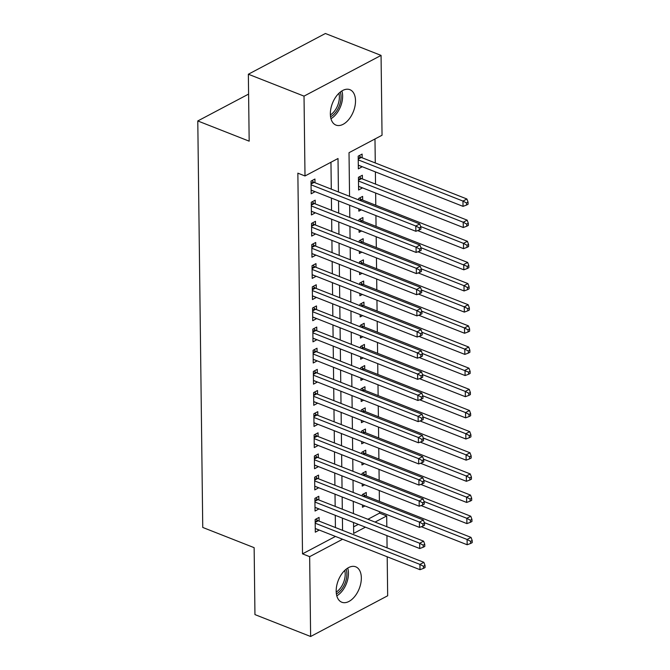 <?xml version="1.0" encoding="UTF-8"?>
<svg xmlns="http://www.w3.org/2000/svg" width="670" height="670" viewBox="0 0 670 670"><rect width="100%" height="100%" fill="white"/><g stroke="black" fill="none" stroke-linecap="round" stroke-linejoin="round"><path stroke-width="1" d="M336.181 591.166A19.028 11.256 -68.5 0 1 342.73 572.632A19.028 11.256 -68.5 0 1 355.728 566.812A19.028 11.256 -68.5 0 1 361.339 577.867A19.028 11.256 -68.5 0 1 354.798 596.4A19.028 11.256 -68.5 0 1 341.792 602.221A19.028 11.256 -68.5 0 1 336.181 591.166M330.352 114.034A19.028 11.256 -68.5 0 1 336.893 95.5A19.028 11.256 -68.5 0 1 349.899 89.68A19.028 11.256 -68.5 0 1 355.51 100.734A19.028 11.256 -68.5 0 1 348.961 119.268A19.028 11.256 -68.5 0 1 335.963 125.089A19.028 11.256 -68.5 0 1 330.352 114.034M367.922 519.275L379.555 513.12L379.538 511.679M379.413 501.344L379.279 490.532M379.153 480.197L379.019 469.377M378.893 459.05L378.759 448.23M378.634 437.895L378.508 427.083M378.382 416.748L378.248 405.928M378.123 395.602L377.989 384.781M377.863 374.446L377.729 363.634M377.604 353.299L377.47 342.479M377.344 332.153L377.21 321.332M377.084 310.997L376.95 300.185M376.825 289.85L376.699 279.038M376.574 268.703L376.44 257.883M376.314 247.548L376.18 236.736M376.054 226.401L375.92 215.589M375.795 205.255L375.644 193.035M375.535 184.108L375.384 171.88M375.275 162.952L374.982 138.966M379.555 513.12L386.691 515.933L386.825 526.704M386.933 535.64L387.084 547.859M387.193 556.787L387.67 595.772L310.629 636.5L309.649 556.661L342.596 539.241M310.629 636.5L254.952 614.599L254.139 547.666L202.75 527.449L197.784 120.952L249.173 141.169L248.352 74.228L325.394 33.5L381.062 55.401L382.042 135.239L349.02 152.693L349.556 196.327M248.595 94.093L197.784 120.952M366.038 475.038L365.988 471.337L362.06 473.414L362.076 474.879M364.698 484.795L362.21 486.102L362.185 483.807M365.519 432.736L365.477 429.034L361.54 431.111L361.557 432.577M364.178 442.493L361.7 443.808L361.666 441.505M364.999 390.442L364.957 386.741L361.029 388.818L361.046 390.275M363.659 400.191L361.18 401.506L361.155 399.211M364.488 348.14L364.438 344.439L360.51 346.516L360.527 347.981M363.148 357.897L360.661 359.204L360.636 356.909M363.969 305.838L363.919 302.137L359.991 304.214L360.008 305.679M362.629 315.595L360.15 316.91L360.117 314.607M363.45 263.545L363.408 259.843L359.472 261.92L359.497 263.377M362.11 273.293L359.631 274.608L359.606 272.313M362.931 221.242L362.889 217.541L358.961 219.618L358.978 221.083M361.591 230.999L359.112 232.306L359.087 230.011M362.42 178.94L362.37 175.239L358.442 177.324L358.601 190.012L362.529 187.876M353.592 526.846L358.283 524.367M362.16 157.793L362.11 154.092L358.182 156.169L358.341 168.857L362.269 166.721M362.679 200.095L362.629 196.394L358.701 198.471L358.718 199.936M361.339 209.852L358.852 211.159L358.827 208.864M363.19 242.389L363.148 238.688L359.221 240.773L359.237 242.23M361.85 252.146L359.371 253.461L359.346 251.158M363.709 284.691L363.668 280.99L359.731 283.067L359.748 284.532M362.37 294.448L359.891 295.755L359.857 293.46M364.229 326.993L364.178 323.292L360.251 325.369L360.267 326.826M362.889 336.742L360.401 338.057L360.376 335.762M364.74 369.287L364.698 365.585L360.77 367.663L360.787 369.128M363.4 379.044L360.921 380.359L360.896 378.056M365.259 411.589L365.217 407.888L361.281 409.965L361.306 411.43M363.919 421.346L361.44 422.653L361.415 420.358M365.778 453.892L365.728 450.19L361.8 452.267L361.817 453.724M364.438 463.64L361.959 464.955L361.926 462.652M366.297 496.185L366.247 492.483L362.319 494.56L362.336 496.026M364.957 505.942L362.47 507.257L362.445 504.954M248.352 74.228L304.021 96.128L381.062 55.401M338.425 191.947L338.015 158.514L305.001 175.967L297.857 173.161L302.513 553.856L309.649 556.661M305.001 175.967L304.021 96.128M353.542 522.5L353.676 533.387L365.426 527.173M375.058 522.081L386.691 515.933M349.665 205.255L349.815 217.482M349.924 226.41L350.075 238.629M350.184 247.557L350.335 259.776M350.444 268.703L350.586 280.923M350.703 289.859L350.846 302.078M350.954 311.006L351.105 323.225M351.214 332.153L351.365 344.372M351.474 353.308L351.624 365.527M351.733 374.455L351.884 386.674M351.993 395.602L352.144 407.821M352.253 416.757L352.395 428.976M352.504 437.904L352.654 450.123M352.763 459.05L352.914 471.27M353.023 480.206L353.174 492.425M353.283 501.353L353.433 513.572M342.563 530.339L342.412 518.119M342.303 509.192L342.152 496.972M342.043 488.045L341.893 475.826M341.784 466.898L341.633 454.67M341.524 445.743L341.373 433.524M341.264 424.596L341.122 412.377M341.013 403.449L340.863 391.221M340.754 382.294L340.603 370.075M340.494 361.147L340.343 348.928M340.234 340L340.084 327.772M339.975 318.845L339.824 306.625M339.715 297.698L339.564 285.479M339.456 276.551L339.313 264.332M339.204 255.396L339.053 243.177M338.945 234.249L338.794 222.03M338.685 213.102L338.534 200.883M335.419 527.533L335.276 515.314M335.168 506.386L335.017 494.167M334.908 485.239L334.757 473.012M334.648 464.084L334.498 451.865M334.389 442.937L334.238 430.718M334.129 421.79L333.978 409.571M333.869 400.635L333.727 388.416M333.61 379.488L333.467 367.269M333.359 358.341L333.208 346.122M333.099 337.186L332.948 324.967M332.839 316.039L332.689 303.82M332.58 294.892L332.429 282.673M332.32 273.737L332.169 261.518M332.06 252.59L331.918 240.371M331.809 231.443L331.658 219.224M331.55 210.296L331.399 198.069M331.29 189.141L330.963 162.24M302.513 553.856L335.461 536.436M319.121 521.126L319.079 517.424L315.151 519.501L315.302 532.189L319.23 530.054M318.861 499.971L318.82 496.277L314.892 498.354L315.042 511.043L318.979 508.907M318.61 478.824L318.56 475.122L314.632 477.199L314.783 489.896L318.719 487.752M318.351 457.677L318.3 453.975L314.372 456.052L314.531 468.74L318.459 466.605M318.091 436.522L318.049 432.828L314.113 434.905L314.272 447.594L318.2 445.458M317.831 415.375L317.789 411.673L313.853 413.75L314.012 426.447L317.94 424.303M317.572 394.228L317.53 390.526L313.594 392.603L313.753 405.291L317.68 403.156M317.312 373.081L317.27 369.379L313.342 371.456L313.493 384.144L317.421 382.009M317.061 351.926L317.01 348.224L313.083 350.301L313.233 362.998L317.17 360.854M316.801 330.779L316.751 327.077L312.823 329.154L312.974 341.842L316.91 339.707M316.541 309.632L316.491 305.93L312.563 308.007L312.722 320.696L316.65 318.56M316.282 288.477L316.24 284.775L312.304 286.852L312.463 299.549L316.391 297.405M316.022 267.33L315.98 263.628L312.044 265.705L312.203 278.393L316.131 276.258M315.763 246.183L315.721 242.481L311.784 244.558L311.944 257.247L315.872 255.111M315.503 225.028L315.461 221.326L311.533 223.411L311.684 236.1L315.612 233.956M315.252 203.881L315.202 200.179L311.274 202.256L311.424 214.944L315.361 212.809M314.992 182.734L314.942 179.032L311.014 181.109L311.165 193.798L315.101 191.662M311.123 190.154L315.101 191.72M358.291 165.222L362.269 166.78M311.382 211.31L315.361 212.867M358.55 186.369L362.529 187.935M311.642 232.457L315.612 234.023M311.902 253.603L315.872 255.169M312.161 274.75L316.131 276.316M312.413 295.906L316.391 297.472M312.672 317.052L316.65 318.618M312.932 338.199L316.91 339.765M313.192 359.354L317.17 360.912M313.451 380.501L317.421 382.067M313.711 401.648L317.68 403.214M313.97 422.803L317.94 424.361M314.222 443.95L318.2 445.517M314.481 465.097L318.459 466.663M314.741 486.253L318.719 487.81M315 507.399L318.979 508.966M315.26 528.546L319.23 530.112M311.056 184.811L415.794 226.008L415.861 231.292L311.123 190.096M311.91 180.632L313.468 181.98A2.378 1.583 -117.9 0 0 314.13 182.391L419.73 223.931L415.794 226.008L419.311 227.884L419.345 230.003L420.911 229.165L420.886 227.055L419.311 227.884M420.886 227.055L419.73 223.931M415.861 231.292L419.345 230.003M358.291 165.163L463.029 206.36L462.97 201.075L466.898 198.99L361.306 157.458A2.378 1.583 62.1 0 1 360.636 157.04L359.078 155.7M466.488 202.943L466.513 205.062L468.087 204.233L468.054 202.114L466.488 202.943L462.97 201.075L358.232 159.87M466.513 205.062L463.029 206.36M466.898 198.99L468.054 202.114M311.316 205.958L416.053 247.155L416.12 252.448L311.382 211.243M312.17 201.787L313.728 203.127A2.378 1.583 -117.9 0 0 314.389 203.546L419.99 245.078L416.053 247.155L419.571 249.031L419.596 251.149L421.17 250.32L421.145 248.202L419.571 249.031M421.145 248.202L419.99 245.078M416.12 252.448L419.596 251.149M311.575 227.105L416.313 268.31L416.38 273.595L311.642 232.398M312.429 222.934L313.979 224.283A2.378 1.583 -117.9 0 0 314.649 224.693L420.241 266.233L416.313 268.31L419.83 270.186L419.856 272.296L421.43 271.467L421.405 269.348L419.83 270.186M421.405 269.348L420.241 266.233M416.38 273.595L419.856 272.296M358.55 186.31L463.288 227.507L463.221 222.222L467.157 220.145L361.557 178.605A2.378 1.583 62.1 0 1 360.896 178.195L359.338 176.846M466.747 224.098L466.772 226.209L468.338 225.38L468.313 223.269L466.747 224.098L463.221 222.222L358.484 181.026M466.772 226.209L463.288 227.507M467.157 220.145L468.313 223.269M417.686 230.614L463.548 248.662L463.481 243.369L467.417 241.292L361.817 199.752A2.378 1.583 62.1 0 1 361.155 199.342L359.597 197.993M466.998 245.245L467.032 247.364L468.598 246.527L468.573 244.416L466.998 245.245L463.481 243.369L420.693 226.544M467.032 247.364L463.548 248.662M467.417 241.292L468.573 244.416M330.963 118.682A18.433 10.904 111.5 0 0 341.868 90.953M340.276 92.083A16.055 9.497 -68.5 0 1 330.561 116.773M330.385 114.947A14.866 8.794 111.5 0 0 338.903 93.298M336.792 595.823A18.433 10.904 111.5 0 0 347.697 568.085M346.105 569.215A16.055 9.497 -68.5 0 1 336.39 593.905M336.214 592.087A14.866 8.794 111.5 0 0 344.732 570.43M311.835 248.26L416.572 289.457L416.639 294.741L311.902 253.545M312.689 244.081L314.238 245.429A2.378 1.583 -117.9 0 0 314.908 245.84L420.5 287.38L416.572 289.457L420.09 291.333L420.115 293.452L421.69 292.614L421.665 290.504L420.09 291.333M421.665 290.504L420.5 287.38M416.639 294.741L420.115 293.452M312.094 269.407L416.832 310.604L416.899 315.897L312.153 274.692M312.94 265.236L314.498 266.576A2.378 1.583 -117.9 0 0 315.168 266.995L420.76 308.527L416.832 310.604L420.35 312.48L420.375 314.599L421.949 313.769L421.924 311.651L420.35 312.48M421.924 311.651L420.76 308.527M416.899 315.897L420.375 314.599M417.946 251.769L463.807 269.809L463.741 264.524L467.677 262.439L362.076 220.907A2.378 1.583 62.1 0 1 361.406 220.489L359.857 219.149M467.258 266.392L467.283 268.511L468.858 267.682L468.832 265.563L467.258 266.392L420.953 247.691M467.283 268.511L463.807 269.809M467.677 262.439L468.832 265.563M418.197 272.916L464.067 290.956L464 285.671L467.928 283.594L362.336 242.054A2.378 1.583 62.1 0 1 361.666 241.644L360.117 240.296M467.518 287.547L467.543 289.658L469.117 288.829L469.092 286.71L467.518 287.547L464 285.671L421.212 268.838M467.543 289.658L464.067 290.956M467.928 283.594L469.092 286.71M312.354 290.554L417.092 331.759L417.15 337.043L312.413 295.847M313.2 286.383L314.758 287.723A2.378 1.583 -117.9 0 0 315.428 288.142L421.02 329.682L417.092 331.759L420.609 333.635L420.634 335.745L422.209 334.916L422.184 332.797L420.609 333.635M422.184 332.797L421.02 329.682M417.15 337.043L420.634 335.745M418.457 294.063L464.327 312.103L464.26 306.818L468.188 304.741L362.596 263.201A2.378 1.583 62.1 0 1 361.926 262.791L360.368 261.442M467.777 308.694L467.802 310.813L469.377 309.976L469.352 307.865L467.777 308.694L464.26 306.818L421.472 289.993M467.802 310.813L464.327 312.103M468.188 304.741L469.352 307.865M312.605 311.709L417.351 352.906L417.41 358.19L312.672 316.994M313.459 307.53L315.017 308.878A2.378 1.583 -117.9 0 0 315.687 309.289L421.279 350.829L417.351 352.906L420.869 354.782L420.894 356.901L422.46 356.063L422.435 353.953L420.869 354.782M422.435 353.953L421.279 350.829M417.41 358.19L420.894 356.901M418.716 315.218L464.578 333.258L464.519 327.965L468.447 325.888L362.855 284.356A2.378 1.583 62.1 0 1 362.185 283.938L360.628 282.598M468.037 329.841L468.062 331.96L469.637 331.131L469.611 329.012L468.037 329.841L464.519 327.965L421.732 311.14M468.062 331.96L464.578 333.258M468.447 325.888L469.611 329.012M312.865 332.856L417.603 374.053L417.67 379.346L312.932 338.141M313.719 328.677L315.277 330.025A2.378 1.583 -117.9 0 0 315.939 330.444L421.539 371.976L417.603 374.053L421.12 375.929L421.154 378.048L422.72 377.218L422.695 375.099L421.12 375.929M422.695 375.099L421.539 371.976M417.67 379.346L421.154 378.048M418.976 336.365L464.838 354.405L464.779 349.12L468.707 347.043L363.115 305.503A2.378 1.583 62.1 0 1 362.445 305.093L360.887 303.745M468.296 350.996L468.322 353.107L469.896 352.278L469.863 350.159L468.296 350.996L464.779 349.12L421.991 332.286M468.322 353.107L464.838 354.405M468.707 347.043L469.863 350.159M313.125 354.003L417.862 395.208L417.929 400.493L313.192 359.296M313.979 349.832L315.528 351.172A2.378 1.583 -117.9 0 0 316.198 351.591L421.798 393.131L417.862 395.208L421.38 397.084L421.405 399.194L422.979 398.365L422.954 396.246L421.38 397.084M422.954 396.246L421.798 393.131M417.929 400.493L421.405 399.194M419.236 357.512L465.097 375.552L465.03 370.267L468.967 368.19L363.366 326.65A2.378 1.583 62.1 0 1 362.704 326.24L361.147 324.891M468.556 372.143L468.581 374.262L470.147 373.425L470.122 371.314L468.556 372.143L422.251 353.433M468.581 374.262L465.097 375.552M468.967 368.19L470.122 371.314M313.384 375.158L418.122 416.355L418.189 421.639L313.451 380.443M314.238 370.979L315.788 372.327A2.378 1.583 -117.9 0 0 316.458 372.738L422.05 414.278L418.122 416.355L421.639 418.231L421.665 420.341L423.239 419.512L423.214 417.402L421.639 418.231M423.214 417.402L422.05 414.278M418.189 421.639L421.665 420.341M419.495 378.667L465.357 396.707L465.29 391.414L469.226 389.337L363.626 347.805A2.378 1.583 62.1 0 1 362.964 347.387L361.406 346.047M468.807 393.29L468.832 395.409L470.407 394.58L470.382 392.461L468.807 393.29L465.29 391.414L422.502 374.589M468.832 395.409L465.357 396.707M469.226 389.337L470.382 392.461M313.644 396.305L418.382 437.502L418.449 442.795L313.711 401.59M314.498 392.126L316.047 393.474A2.378 1.583 -117.9 0 0 316.717 393.893L422.309 435.425L418.382 437.502L421.899 439.378L421.924 441.496L423.499 440.667L423.474 438.548L421.899 439.378M423.474 438.548L422.309 435.425M418.449 442.795L421.924 441.496M419.755 399.814L465.617 417.854L465.55 412.569L469.486 410.492L363.885 368.952A2.378 1.583 62.1 0 1 363.215 368.534L361.666 367.194M469.067 414.445L469.092 416.556L470.667 415.727L470.642 413.608L469.067 414.445L465.55 412.569L422.762 395.736M469.092 416.556L465.617 417.854M469.486 410.492L470.642 413.608M313.903 417.452L418.641 458.657L418.708 463.942L313.962 422.745M314.749 413.281L316.307 414.621A2.378 1.583 -117.9 0 0 316.977 415.04L422.569 456.58L418.641 458.657L422.159 460.533L422.184 462.643L423.758 461.814L423.733 459.695L422.159 460.533M423.733 459.695L422.569 456.58M418.708 463.942L422.184 462.643M420.006 420.961L465.876 439.001L465.809 433.716L469.737 431.639L364.145 390.099A2.378 1.583 62.1 0 1 363.475 389.689L361.926 388.34M469.327 435.592L469.352 437.703L470.926 436.873L470.901 434.763L469.327 435.592L465.809 433.716L423.021 416.882M469.352 437.703L465.876 439.001M469.737 431.639L470.901 434.763M314.163 438.607L418.901 479.804L418.959 485.088L314.222 443.892M315.009 434.428L316.567 435.776A2.378 1.583 -117.9 0 0 317.237 436.187L422.829 477.727L418.901 479.804L422.418 481.68L422.443 483.79L424.018 482.961L423.984 480.851L422.418 481.68M423.984 480.851L422.829 477.727M418.959 485.088L422.443 483.79M420.266 442.116L466.136 460.156L466.069 454.863L469.997 452.786L364.405 411.254A2.378 1.583 62.1 0 1 363.735 410.836L362.177 409.487M469.586 456.739L469.611 458.858L471.186 458.029L471.161 455.91L469.586 456.739L466.069 454.863L423.281 438.038M469.611 458.858L466.136 460.156M469.997 452.786L471.161 455.91M314.414 459.754L419.16 500.951L419.219 506.244L314.481 465.039M315.269 455.575L316.826 456.923A2.378 1.583 -117.9 0 0 317.496 457.342L423.088 498.874L419.16 500.951L422.678 502.827L422.703 504.945L424.269 504.108L424.244 501.998L422.678 502.827M424.244 501.998L423.088 498.874M419.219 506.244L422.703 504.945M420.526 463.263L466.387 481.303L466.328 476.018L470.256 473.941L364.664 432.401A2.378 1.583 62.1 0 1 363.994 431.982L362.437 430.643M469.846 477.894L469.871 480.005L471.445 479.176L471.42 477.057L469.846 477.894L466.328 476.018L423.541 459.185M469.871 480.005L466.387 481.303M470.256 473.941L471.42 477.057M314.674 480.901L419.412 522.106L419.479 527.391L314.741 486.194M315.528 476.73L317.086 478.07A2.378 1.583 -117.9 0 0 317.748 478.489L423.348 520.02L419.412 522.106L422.929 523.982L422.963 526.092L424.529 525.263L424.504 523.144L422.929 523.982M424.504 523.144L423.348 520.02M419.479 527.391L422.963 526.092M420.785 484.41L466.647 502.45L466.588 497.165L470.516 495.088L364.924 453.548A2.378 1.583 62.1 0 1 364.254 453.138L362.696 451.789M470.106 499.041L470.131 501.152L471.705 500.322L471.672 498.212L470.106 499.041L466.588 497.165L423.8 480.331M470.131 501.152L466.647 502.45M470.516 495.088L471.672 498.212M314.934 502.056L419.671 543.253L419.738 548.537L315 507.341M315.788 497.877L317.337 499.225A2.378 1.583 -117.9 0 0 318.007 499.636L423.608 541.176L419.671 543.253L423.189 545.129L423.214 547.239L424.788 546.41L424.763 544.3L423.189 545.129M424.763 544.3L423.608 541.176M419.738 548.537L423.214 547.239M421.045 505.557L466.906 523.605L466.839 518.312L470.776 516.235L365.175 474.703A2.378 1.583 62.1 0 1 364.514 474.285L362.956 472.936M470.365 520.188L470.39 522.307L471.956 521.478L471.931 519.359L470.365 520.188L466.839 518.312L424.06 501.487M470.39 522.307L466.906 523.605M470.776 516.235L471.931 519.359M315.193 523.203L419.931 564.4L419.998 569.693L315.26 528.488M316.047 519.024L317.597 520.372A2.378 1.583 -117.9 0 0 318.267 520.791L423.859 562.323L419.931 564.4L423.448 566.276L423.474 568.394L425.048 567.557L425.023 565.447L423.448 566.276M425.023 565.447L423.859 562.323M419.998 569.693L423.474 568.394M421.304 526.712L467.166 544.752L467.099 539.467L471.035 537.39L365.435 495.85A2.378 1.583 62.1 0 1 364.773 495.431L363.215 494.092M470.616 541.343L470.642 543.454L472.216 542.625L472.191 540.506L470.616 541.343L467.099 539.467L424.311 522.634M470.642 543.454L467.166 544.752M471.035 537.39L472.191 540.506M311.039 183.262L313.468 181.98M311.048 184.024L314.13 182.391M361.306 157.458L358.216 159.092M360.636 157.04L358.207 158.321M311.299 204.409L313.728 203.127M311.307 205.171L314.389 203.546M311.558 225.564L313.979 224.283M311.567 226.326L314.649 224.693M361.557 178.605L358.475 180.238M360.896 178.195L358.467 179.476M361.817 199.752L360.309 200.556M361.155 199.342L359.472 200.23M311.818 246.711L314.238 245.429M311.826 247.473L314.908 245.84M312.069 267.858L314.498 266.576M312.086 268.62L315.168 266.995M362.076 220.907L360.56 221.703M361.406 220.489L359.731 221.376M362.336 242.054L360.82 242.858M361.666 241.644L359.991 242.532M312.329 289.013L314.758 287.723M312.337 289.775L315.428 288.142M362.596 263.201L361.08 264.005M361.926 262.791L360.251 263.678M312.589 310.16L315.017 308.878M312.597 310.922L315.687 309.289M362.855 284.356L361.339 285.152M362.185 283.938L360.502 284.825M312.848 331.307L315.277 330.025M312.856 332.069L315.939 330.444M363.115 305.503L361.599 306.307M362.445 305.093L360.762 305.981M313.108 352.462L315.528 351.172M313.116 353.224L316.198 351.591M363.366 326.65L361.859 327.454M362.704 326.24L361.021 327.128M313.367 373.609L315.788 372.327M313.376 374.371L316.458 372.738M363.626 347.805L362.118 348.601M362.964 347.387L361.281 348.274M313.627 394.756L316.047 393.474M313.635 395.518L316.717 393.893M363.885 368.952L362.37 369.756M363.215 368.534L361.54 369.421M313.878 415.903L316.307 414.621M313.895 416.673L316.977 415.04M364.145 390.099L362.629 390.903M363.475 389.689L361.8 390.577M314.138 437.058L316.567 435.776M314.146 437.82L317.237 436.187M364.405 411.254L362.889 412.05M363.735 410.836L362.06 411.723M314.397 458.205L316.826 456.923M314.406 458.967L317.496 457.342M364.664 432.401L363.148 433.205M363.994 431.982L362.311 432.87M314.657 479.352L317.086 478.07M314.666 480.122L317.748 478.489M364.924 453.548L363.408 454.352M364.254 453.138L362.571 454.026M314.917 500.507L317.337 499.225M314.925 501.269L318.007 499.636M365.175 474.703L363.668 475.499M364.514 474.285L362.83 475.172M315.176 521.654L317.597 520.372M315.185 522.416L318.267 520.791M365.435 495.85L363.919 496.654M364.773 495.431L363.09 496.319"/></g></svg>
